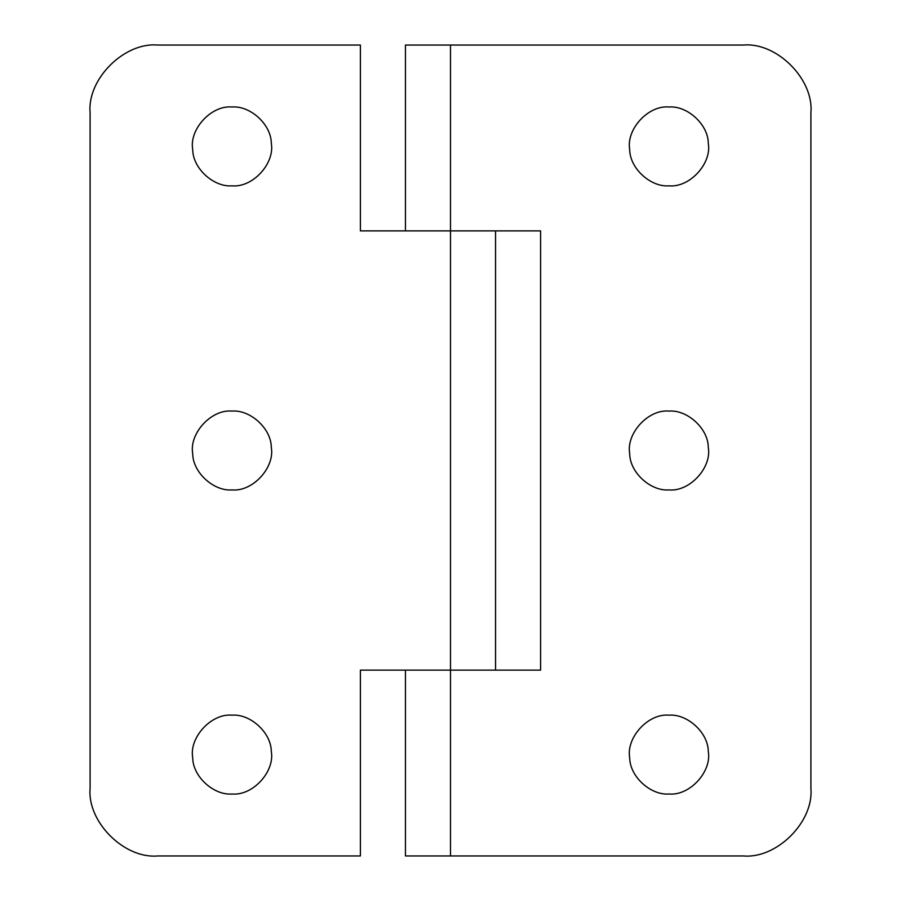 <?xml version="1.0" encoding="UTF-8"?>
<svg xmlns="http://www.w3.org/2000/svg" width="901" height="901" viewBox="0 0 901 901"><rect width="100%" height="100%" fill="white"/><g stroke="black" fill="none" stroke-linecap="round" stroke-linejoin="round"><path stroke-width="1.35" d="M232.007 794.006C213.819 795.504 192.78 776.662 192.713 757.685C189.041 737.705 211.127 713.209 232.007 715.169C250.196 713.671 271.235 732.513 271.302 751.49C274.974 771.47 252.888 795.966 232.007 794.006C213.819 795.504 192.78 776.662 192.713 757.685M232.007 715.169C250.196 713.671 271.235 732.513 271.302 751.49M232.007 489.919C213.819 491.417 192.78 472.575 192.713 453.597C189.041 433.618 211.127 409.122 232.007 411.081C250.196 409.583 271.235 428.425 271.302 447.403C274.974 467.382 252.888 491.878 232.007 489.919C213.819 491.417 192.78 472.575 192.713 453.597M232.007 411.081C250.196 409.583 271.235 428.425 271.302 447.403M232.007 185.831C213.819 187.329 192.78 168.487 192.713 149.51C189.041 129.53 211.127 105.034 232.007 106.994C250.196 105.496 271.235 124.338 271.302 143.315C274.974 163.295 252.888 187.791 232.007 185.831C213.819 187.329 192.78 168.487 192.713 149.51M232.007 106.994C250.196 105.496 271.235 124.338 271.302 143.315M157.675 855.95C124.237 858.968 87.082 821.813 90.1 788.375C87.082 821.813 124.237 858.968 157.675 855.95L360.4 855.95L360.4 670.119L479.456 670.119M90.1 112.625C87.082 79.187 124.237 42.032 157.675 45.05C124.237 42.032 87.082 79.187 90.1 112.625L90.1 788.375M157.675 45.05L360.4 45.05L360.4 230.881L479.456 230.881M668.992 794.006C650.804 795.504 629.765 776.662 629.698 757.685C626.026 737.705 648.112 713.209 668.992 715.169C687.181 713.671 708.22 732.513 708.287 751.49C711.959 771.47 689.873 795.966 668.992 794.006C650.804 795.504 629.765 776.662 629.698 757.685M668.992 715.169C687.181 713.671 708.22 732.513 708.287 751.49M668.992 489.919C650.804 491.417 629.765 472.575 629.698 453.597C626.026 433.618 648.112 409.122 668.992 411.081C687.181 409.583 708.22 428.425 708.287 447.403C711.959 467.382 689.873 491.878 668.992 489.919C650.804 491.417 629.765 472.575 629.698 453.597M668.992 411.081C687.181 409.583 708.22 428.425 708.287 447.403M668.992 185.831C650.804 187.329 629.765 168.487 629.698 149.51C626.026 129.53 648.112 105.034 668.992 106.994C687.181 105.496 708.22 124.338 708.287 143.315C711.959 163.295 689.873 187.791 668.992 185.831C650.804 187.329 629.765 168.487 629.698 149.51M668.992 106.994C687.181 105.496 708.22 124.338 708.287 143.315M743.325 855.95C776.763 858.968 813.918 821.813 810.9 788.375C813.918 821.813 776.763 858.968 743.325 855.95L450.5 855.95L450.5 670.119L540.6 670.119L540.6 230.881L405.45 230.881L405.45 45.05L743.325 45.05C776.763 42.032 813.918 79.187 810.9 112.625C813.918 79.187 776.763 42.032 743.325 45.05M450.5 855.95L405.45 855.95L405.45 670.119L450.5 670.119L450.5 45.05M810.9 788.375L810.9 112.625M495.55 230.881L495.55 670.119"/></g></svg>
